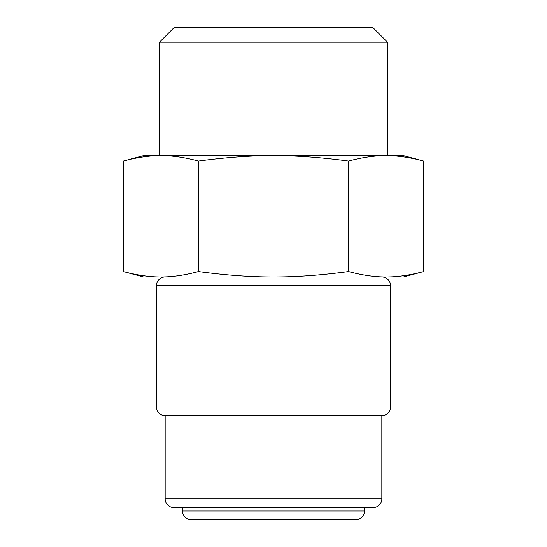 <?xml version="1.0" encoding="UTF-8"?>
<svg xmlns="http://www.w3.org/2000/svg" width="547" height="547" viewBox="0 0 547 547"><rect width="100%" height="100%" fill="white"/><g stroke="black" fill="none" stroke-linecap="round" stroke-linejoin="round"><path stroke-width="0.82" d="M423.624 161.016L423.624 271.579C409.73 275.278 397.225 277.069 386.093 276.967C374.962 277.069 362.449 275.278 348.562 271.579C320.781 275.278 295.763 277.069 273.5 276.967C251.237 277.069 226.219 275.278 198.438 271.579C184.551 275.278 172.038 277.069 160.907 276.967C149.775 277.069 137.27 275.278 123.376 271.579L123.376 161.016L143.492 155.628L273.5 155.628C295.763 155.519 320.781 157.317 348.562 161.016C362.449 157.317 374.962 155.519 386.093 155.628L403.508 155.628L423.624 161.016C409.73 157.317 397.225 155.519 386.093 155.628L387.536 155.628L387.536 42.187L372.698 27.35L174.302 27.35L159.464 42.187L387.536 42.187M348.562 271.579L348.562 161.016M198.438 271.579L198.438 161.016C226.219 157.317 251.237 155.519 273.5 155.628L386.093 155.628M123.376 161.016C137.27 157.317 149.775 155.519 160.907 155.628L159.464 155.628L159.464 42.187M123.376 271.579L143.492 276.967L403.508 276.967L423.624 271.579M165.16 415.645A8.67 8.67 0 0 1 156.49 406.975L390.51 406.975A8.67 8.67 0 0 1 381.84 415.645L381.84 498.85A8.67 8.67 0 0 1 373.17 507.513L173.83 507.513A8.67 8.67 0 0 1 165.16 498.85L165.16 415.645L381.84 415.645M160.907 155.628C172.038 155.519 184.551 157.317 198.438 161.016M390.51 406.975L390.51 285.637A8.67 8.67 0 0 0 381.84 276.967M156.49 406.975L156.49 285.637L390.51 285.637M165.16 276.967A8.67 8.67 0 0 0 156.49 285.637M191.163 519.65L355.837 519.65A8.67 8.67 0 0 0 364.507 510.98L364.507 507.513L182.493 507.513L182.493 510.98A8.67 8.67 0 0 0 191.163 519.65M165.16 498.85L381.84 498.85M182.493 510.98L364.507 510.98"/></g></svg>
